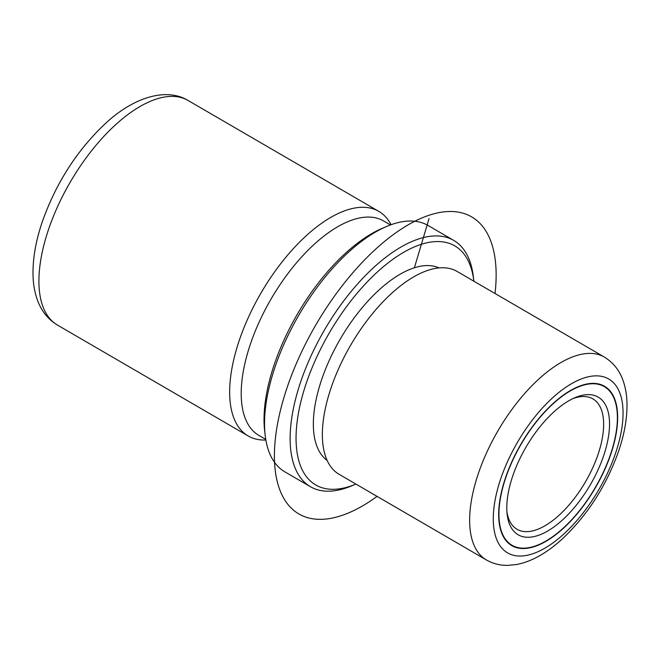 <?xml version="1.0" encoding="UTF-8"?>
<svg xmlns="http://www.w3.org/2000/svg" width="660" height="660" viewBox="0 0 660 660"><rect width="100%" height="100%" fill="white"/><g stroke="black" fill="none" stroke-linecap="round" stroke-linejoin="round"><path stroke-width="0.99" d="M563.112 528.544A92.194 43.139 120.2 0 0 612.843 447.719A92.194 43.139 120.2 0 0 604.51 386.257A92.194 43.139 120.2 0 0 553.22 403.359A92.194 43.139 120.2 0 0 503.489 484.184A92.194 43.139 120.2 0 0 511.822 545.655A92.194 43.139 120.2 0 0 563.112 528.544M604.345 357.068L457.066 271.433A117.34 54.904 120.2 0 0 431.5 269.263A117.34 54.904 120.2 0 0 391.792 293.205A117.34 54.904 120.2 0 0 324.572 453.156A117.34 54.904 120.2 0 0 339.1 474.301L486.379 559.944C492.995 563.689 500.156 565.505 507.853 565.372L516.565 564.506C524.023 563.087 531.448 560.307 538.84 556.165C546.703 551.777 554.433 546.117 562.031 539.195C587.441 515.279 606.326 485.884 618.676 451.003C624.393 434.164 627.165 418.448 627 403.837C626.885 395.431 625.573 387.667 623.057 380.539C619.567 370.458 613.33 362.629 604.345 357.068A117.34 54.904 120.2 0 0 539.063 378.84A117.34 54.904 120.2 0 0 475.778 481.709A117.34 54.904 120.2 0 0 486.379 559.944M439.073 267.902A111.474 52.156 120.2 0 0 379.294 289.74A111.474 52.156 120.2 0 0 319.877 385.11A111.474 52.156 120.2 0 0 327.137 460.408M473.872 281.201A138.286 64.713 120.2 0 0 377.858 271.532A138.286 64.713 120.2 0 0 296.761 424.974A138.286 64.713 120.2 0 0 355.905 484.069L351.838 485.793A142.477 66.668 120.2 0 1 310.456 486.725A142.477 66.668 120.2 0 1 297.577 391.735A142.477 66.668 120.2 0 1 374.435 266.822A142.477 66.668 120.2 0 1 453.701 240.388A142.477 66.668 120.2 0 1 473.352 276.812L473.872 281.201M453.701 240.388L428.092 225.497A142.477 66.668 120.2 0 0 386.71 226.429A142.477 66.668 120.2 0 0 348.818 251.93A142.477 66.668 120.2 0 0 265.188 435.41A142.477 66.668 120.2 0 0 284.839 471.834L310.456 486.725M386.71 226.429L382.618 228.162A138.286 64.713 120.2 0 0 345.84 252.912A138.286 64.713 120.2 0 0 264.676 430.996L265.188 435.41M390.464 224.945L383.6 220.951A124.039 58.047 120.2 0 0 314.589 243.969A124.039 58.047 120.2 0 0 247.69 352.721A124.039 58.047 120.2 0 0 258.893 435.418L265.757 439.403M265.856 440.022A129.913 60.786 -59.8 0 1 248.185 435.971A129.913 60.786 -59.8 0 1 236.445 349.363A129.913 60.786 -59.8 0 1 306.512 235.471A129.913 60.786 -59.8 0 1 378.79 211.373A129.913 60.786 -59.8 0 1 391.058 224.73M506.946 512.143A75.43 35.294 120.2 0 0 517.044 529.295A75.43 35.294 120.2 0 0 559.012 515.303A75.43 35.294 120.2 0 0 599.701 449.171A75.43 35.294 120.2 0 0 592.886 398.879A75.43 35.294 120.2 0 0 572.979 398.59M562.435 520.014A79.621 37.257 120.2 0 0 609.13 431.656A79.621 37.257 120.2 0 0 575.066 397.642A79.621 37.257 120.2 0 0 553.889 411.898A79.621 37.257 120.2 0 0 507.16 514.429A79.621 37.257 120.2 0 0 562.435 520.014M553.237 403.639A91.773 42.941 120.2 0 0 503.737 484.102A91.773 42.941 120.2 0 0 512.028 545.292A91.773 42.941 120.2 0 0 563.095 528.264A91.773 42.941 120.2 0 0 612.595 447.802A91.773 42.941 120.2 0 0 604.296 386.62A91.773 42.941 120.2 0 0 553.237 403.639M414.389 267.762L429.058 218.567M495.033 293.51A171.814 80.396 120.2 0 0 430.155 214.896A171.814 80.396 120.2 0 0 283.907 397.633A171.814 80.396 120.2 0 0 340.411 515.938A171.814 80.396 120.2 0 0 377.066 496.378M552.766 397.666A100.576 47.058 120.2 0 0 493.498 524.741A100.576 47.058 120.2 0 0 563.566 534.237A100.576 47.058 120.2 0 0 622.834 407.162A100.576 47.058 120.2 0 0 552.766 397.666M57.445 325.066C48.155 319.473 41.514 311.223 37.513 300.308C34.633 292.397 33.132 283.701 33 274.222C32.81 258.068 35.896 240.62 42.256 221.875C56.042 182.968 77.088 150.191 105.402 123.535C132.808 97.87 165.775 86.963 188.05 100.46A129.913 60.786 120.2 0 0 115.781 124.558A129.913 60.786 120.2 0 0 45.705 238.45A129.913 60.786 120.2 0 0 57.445 325.066L248.185 435.971M188.05 100.46L378.79 211.373M508.481 543.221L512.028 545.292M600.748 384.549L604.296 386.62"/></g></svg>
